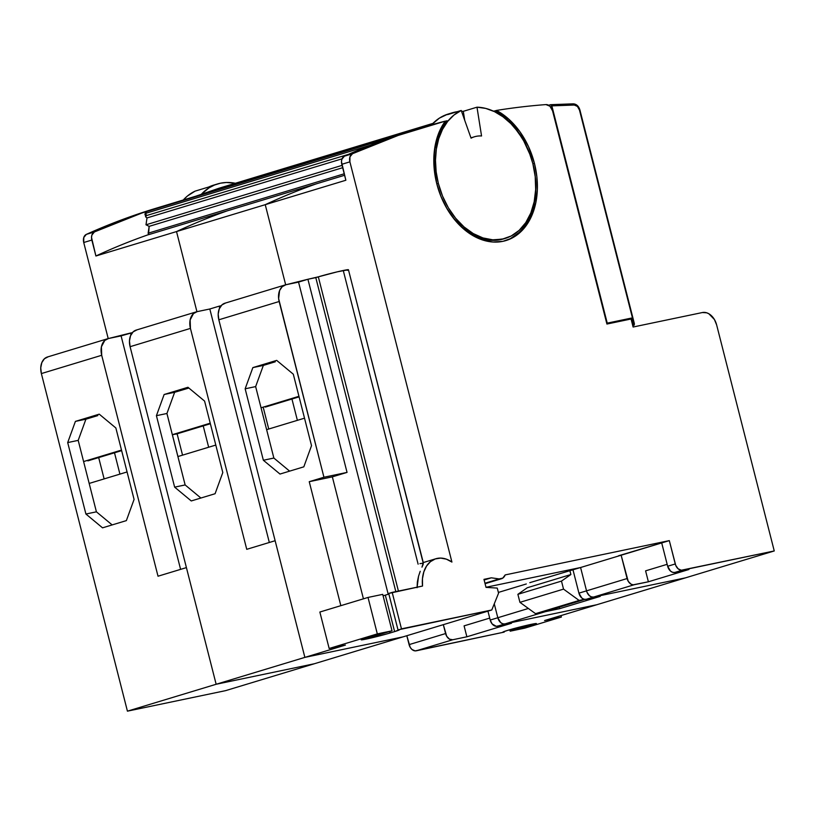 <?xml version="1.0" encoding="UTF-8"?>
<svg xmlns="http://www.w3.org/2000/svg" width="815" height="815" viewBox="0 0 815 815"><rect width="100%" height="100%" fill="white"/><g stroke="black" fill="none" stroke-linecap="round" stroke-linejoin="round"><path stroke-width="1.22" d="M505.147 240.792A70.049 49.786 73.1 0 0 532.908 163.795L534.426 163.326A70.049 49.786 -106.9 0 1 505.921 240.568A70.049 49.786 -106.9 0 1 436.769 183.732A70.049 49.786 -106.9 0 1 445.296 121.129L438.399 133.966L434.548 149.359L433.998 166.311L436.769 183.732L441.088 196.772L447.109 208.905L454.607 219.693L463.297 228.699L472.843 235.586L482.888 240.079L493.024 242.024L502.886 241.342L512.075 238.051L520.255 232.275L527.101 224.247L532.348 214.263L535.801 202.721L537.33 190.058L536.861 176.753L534.426 163.326L532.908 163.795A70.049 49.786 73.1 0 0 494.95 110.891L496.467 110.433A70.049 49.786 -106.9 0 1 534.426 163.326L528.497 146.568L519.797 131.551L508.886 119.235L496.467 110.433A1129.743 803.019 -106.9 0 1 545.968 104.585A7.529 5.348 -106.9 0 1 552.57 110.84L606.92 324.044L631.065 319.001L606.92 324.044L552.57 110.84L549.952 106.225L545.968 104.585A1129.743 803.019 -106.9 0 0 496.467 110.433L494.95 110.891A1129.743 803.019 73.1 0 0 493.432 111.146A1129.743 803.019 -106.9 0 1 494.95 110.891L501.296 114.813L513.053 125.459L522.945 139.233L530.32 155.258L532.908 163.795L535.343 177.212M503.945 238.805L491.272 240.282L481.451 238.398L471.732 234.037L462.492 227.375L454.087 218.665L446.824 208.233L440.997 196.476L436.83 183.864L435.006 174.94L434.059 157.203L434.955 148.707L439.397 133.253L442.861 126.57L447.078 120.752A67.788 48.177 73.1 0 0 436.83 183.864L438.348 183.406A67.788 48.177 -106.9 0 1 461.229 110.473L447.547 114.63A67.788 48.177 -106.9 0 1 452.254 112.806L448.199 114.039A67.788 48.177 73.1 0 0 431.583 124.838L424.411 126.926L432.082 124.288L439.316 118.185L447.557 114.243M505.259 238.408L503.741 238.866A67.788 48.177 73.1 0 1 436.83 183.864L438.348 183.406A67.788 48.177 -106.9 0 0 505.259 238.408A67.788 48.177 -106.9 0 0 532.857 163.662L529.21 152.354L524.228 141.708L518.065 132.03L510.893 123.636L502.957 116.769L494.481 111.635L485.74 108.415L476.989 107.183L481.553 135.973A38.407 27.303 -106.9 0 0 476.123 136.35A38.407 27.303 -106.9 0 0 471.06 138.163L461.229 110.473L471.06 138.163A38.407 27.303 -106.9 0 1 474.462 136.777A38.407 27.303 -106.9 0 1 476.123 136.35A38.407 27.303 -106.9 0 1 481.553 135.973L476.989 107.183L463.297 111.329L464.723 120.304L463.297 111.329L461.535 111.329A67.788 48.177 -106.9 0 1 463.297 111.329L476.989 107.183A67.788 48.177 -106.9 0 1 532.857 163.662L535.211 176.651L535.659 189.518L534.182 201.784L530.84 212.949L525.767 222.607L519.135 230.38L511.229 235.963L502.325 239.152L492.79 239.814L482.969 237.939L473.26 233.579L464.02 226.916L455.605 218.196L448.342 207.764L442.514 196.018L438.348 183.406L436.157 171.802L435.475 160.249L436.341 149.114L438.714 138.713L442.525 129.391L447.659 121.425L453.965 115.047L461.229 110.473L447.547 114.63L457.174 111.706A67.788 48.177 -106.9 0 0 452.254 112.806M366.322 639.052A17.319 0.764 -14.3 0 1 361.198 639.795A17.319 0.764 -14.3 0 1 365.915 638.043L370.479 636.658A17.319 0.764 -14.3 0 1 388.551 631.87L392.025 630.82L382.724 594.359L392.025 630.82L377.314 633.887L368.023 597.436L319.857 612.034L329.158 648.485L319.857 612.034L368.023 597.436L382.724 594.359L368.023 597.436L377.314 633.887L392.025 630.82L361.198 639.795L366.322 639.052L366.057 637.992L366.322 639.052L387.553 633.734L390.059 632.99L389.692 631.523L390.059 632.99A17.319 0.764 -14.3 0 1 366.322 639.052M265.333 407.082L291.943 399.014L265.333 407.082M268.746 429.026L263.265 407.52L268.746 429.026M550.471 104.707L548.668 105.247L550.471 104.707L551.857 105.869L574.31 105.043A1.508 1.039 -92.1 0 0 573.047 103.872A1.508 1.039 87.9 0 1 574.31 105.043C576.735 105.227 578.456 106.897 579.475 110.056L634.355 323.586M573.047 103.872L550.848 104.687M550.655 104.677L573.24 103.841C576.47 104.045 578.701 106.103 579.913 109.994L634.386 324.156L634.131 325.195L633.245 325.379L631.391 318.084L607.236 323.137L551.857 105.869L574.31 105.043L577.428 106.419L579.475 110.056L634.223 324.879L632.756 325.613L634.131 325.195L632.735 325.531L633.245 325.379L631.391 318.084L607.236 323.137L551.297 104.921M266.627 429.658L304.525 418.177L266.627 429.658M261.055 407.785L298.952 396.304L261.055 407.785M299.085 396.854L291.943 399.014L297.383 420.346L291.943 399.014L299.085 396.854M275.266 361.799L263.357 365.415L275.266 361.799M289.62 471.141L273.86 458.05L255.645 386.595L263.357 365.415L252.854 367.606L276.682 360.383L293.308 374.197L276.682 360.383L252.854 367.606L263.357 365.415L255.645 386.595L245.152 388.796L252.854 367.606L245.152 388.796L263.357 460.251L273.86 458.05L255.645 386.595L245.152 388.796L263.357 460.251L273.86 458.05L289.62 471.141M491.323 577.815L499.188 578.915L484.966 583.234L499.188 578.915L491.323 577.815L484.141 579.995L491.323 577.815L483.967 579.353L491.323 577.815M315.792 277.62L395.835 591.619L315.792 277.62L318.329 276.845L398.423 591.079L318.329 276.845L307.917 279.26L315.792 277.62M388.205 594.237L307.917 279.26L388.205 594.237L385.332 595.154L394.623 631.605L390.059 632.99L394.623 631.605L385.332 595.154A17.319 0.764 165.7 0 0 388.857 594.003M383.101 595.826L385.332 595.154L383.101 595.826M418.115 564.184L343.533 271.578M348.698 270.743L423.27 562.564L348.698 270.743M628.997 319.429L628.854 318.859L606.768 323.474L628.854 318.859L628.997 319.429M606.727 323.29L607.236 323.137L606.727 323.29M332.347 476.856L309.242 481.685L323.942 477.233L347.047 472.405L332.347 476.856L347.047 472.405L323.942 477.233L278.628 298.626L279.606 290.558L282.204 286.686L285.943 284.741L298.545 282.102L347.047 472.405L298.545 282.102L307.917 279.26L285.943 284.741A15.067 10.707 -106.9 0 0 285.291 284.904A15.067 10.707 -106.9 0 0 279.158 301.509L323.942 477.233L309.242 481.685L340.843 605.667L309.242 481.685L332.347 476.856L363.429 598.821L332.347 476.856M279.993 474.055L263.357 460.251L279.993 474.055L303.822 466.832L279.993 474.055M311.524 445.652L303.822 466.832L311.524 445.652L293.308 374.197L311.524 445.652M505.178 574.921A9.79 6.958 -106.9 0 1 501.419 578.762A9.79 6.958 -106.9 0 1 499.188 578.915L502.753 578.12L505.178 574.921L669.309 540.62L580.586 567.515L485.995 587.279L580.586 567.515L621.142 555.219L627.092 578.548L586.535 590.844A7.529 5.348 73.1 0 0 593.646 597.038L634.202 584.742A7.529 5.348 -106.9 0 1 627.092 578.548L586.535 590.844L580.586 567.515L485.995 587.279L580.586 567.515L586.535 590.844L580.586 567.515L529.801 582.664L580.586 567.515L586.535 590.844L578.925 593.147L572.986 569.817L578.925 593.147A7.529 5.348 73.1 0 0 586.036 599.341L583.886 599.208L581.778 597.986L578.925 593.147L586.535 590.844L586.994 592.25L586.535 590.844A7.529 5.348 -106.9 0 0 593.646 597.038L591.496 596.906L589.388 595.684L586.994 592.25L589.388 595.684L591.496 596.906L593.646 597.038L634.202 584.742L648.383 581.788L645.592 570.846L667.159 564.316L645.592 570.846L648.383 581.788L688.94 569.491L648.383 581.788L633.143 584.824L630.973 584.131L628.202 581.258L621.142 555.219L618.524 555.769L669.309 540.62L675.258 563.96L667.658 566.262L661.709 542.933L667.658 566.262A7.529 5.348 73.1 0 0 674.759 572.456L682.369 570.154A7.529 5.348 -106.9 0 1 675.258 563.96L667.658 566.262L670.511 571.091L672.609 572.324L674.759 572.456L682.369 570.154L774.25 550.95L685.527 577.835L593.646 597.038L685.527 577.835L593.646 597.038L586.036 599.341L593.646 597.038L685.527 577.835L774.25 550.95L681.309 570.225L678.111 568.789L675.727 565.355L669.309 540.62L505.178 574.921M486.015 587.37L483.967 579.353L486.015 587.37L497.262 588.094L486.015 587.37M498.566 593.198L497.262 588.094L498.566 593.198L491.781 609.977L498.566 593.198M285.291 284.904L224.95 303.19A15.067 10.707 73.1 0 0 218.828 319.796L304.871 657.379L275.134 540.722L246.741 549.32L190.435 328.404L246.741 549.32L275.134 540.722L304.871 657.379L127.425 711.159L225.602 690.641L314.325 663.756L216.148 684.264L304.871 657.379L403.058 636.861L304.871 657.379L403.058 636.861L314.325 663.756L491.781 609.977L403.058 636.861L304.871 657.379L345.428 645.083L329.158 648.485L377.314 633.887L329.158 648.485L345.428 645.083L304.871 657.379L218.828 319.796L279.158 301.509L218.828 319.796L218.196 314.05L219.266 308.844L221.874 304.973L225.602 303.017M398.005 629.893A17.319 0.764 -14.3 0 1 399.34 629.852A17.319 0.764 -14.3 0 1 394.623 631.605L401.469 628.844L491.781 609.977L398.005 629.893L388.714 593.442L398.005 629.893M423.168 564.388L423.117 563.185L421.976 567.148L423.168 564.388M420.214 571.274L418.533 576.266L420.214 571.274M417.372 581.849L418.533 576.266L417.066 587.697L417.372 581.849M348.443 269.745A18.073 0.795 165.7 0 0 337.4 271.803A18.073 0.795 165.7 0 0 318.329 276.845L337.349 271.813L348.443 269.745L423.311 563.45M163.774 205.91L155.655 208.365A1129.743 803.019 73.1 0 0 86.329 234.384L94.438 231.929L86.329 234.384A7.529 5.348 73.1 0 0 83.731 242.513L91.84 240.058A7.529 5.348 -106.9 0 1 94.438 231.929A1129.743 803.019 -106.9 0 1 163.774 205.91A1129.743 803.019 -106.9 0 1 165.802 205.299L141.79 213.061L94.438 231.929L91.891 235.056L91.525 237.46L95.905 256.002A1107.147 786.964 -106.9 0 1 148.503 234.638A1107.147 786.964 73.1 0 0 95.905 256.002L176.519 231.572L196.935 311.687L176.519 231.572A1107.147 786.964 -106.9 0 1 227.609 210.728A1107.147 786.964 73.1 0 0 176.519 231.572L196.935 311.687L176.519 231.572L265.242 204.677L285.668 284.802L265.242 204.677A1107.147 786.964 -106.9 0 1 316.332 183.844A1107.147 786.964 73.1 0 0 265.242 204.677L345.855 180.247L341.475 161.706L341.842 159.302L344.388 156.174L391.74 137.307L414.102 130.033M447.078 120.752A1129.743 803.019 73.1 0 0 445.224 121.221A1129.743 803.019 -106.9 0 1 447.078 120.752M510.557 238.51L518.737 232.733M525.583 224.706L530.83 214.722L534.283 203.18L535.812 190.516M503.741 238.866A67.788 48.177 73.1 0 0 504.495 238.632M347.231 270.366L348.168 269.979M388.714 593.442L392.178 592.383L401.469 628.844L392.178 592.383L422.527 586.046A30.124 21.414 -106.9 0 1 435.852 558.744A30.124 21.414 -106.9 0 1 451.918 562.065L349.9 161.849L451.918 562.065L446.355 559.151L440.691 558.092L435.271 558.937L430.463 561.647L426.561 566.038L423.841 571.835L422.465 578.65L422.527 586.046L388.714 593.442M419.959 563.644L423.117 563.185M156.022 208.253L132.071 216.077L86.329 234.384L83.782 237.511L83.731 242.513L108.212 338.582L83.731 242.513L91.84 240.058L95.905 256.002L176.519 231.572A1107.147 786.964 -106.9 0 1 227.609 210.728A1107.147 786.964 -106.9 0 0 176.519 231.572L345.855 180.247L341.791 164.304L349.9 161.849A7.529 5.348 -106.9 0 1 352.508 153.719L344.388 156.174A7.529 5.348 73.1 0 0 341.791 164.304L349.9 161.849L349.951 156.837L352.508 153.719A1129.743 803.019 -106.9 0 1 421.834 127.69A1129.743 803.019 -106.9 0 1 445.296 121.129L398.24 135.412L352.508 153.719L344.388 156.174A1129.743 803.019 73.1 0 1 413.725 130.156L421.834 127.69M631.065 319.001L633.112 327.019L702.418 312.532A15.067 10.707 -106.9 0 1 716.64 324.92L774.25 550.95L716.64 324.92L714.419 319.511L708.877 313.775L706.717 312.807L702.418 312.532L633.112 327.019L631.065 319.001M688.94 569.491L674.759 572.456L688.94 569.491M176.6 433.977L203.22 425.909L172.403 434.853L177.935 456.543L215.802 445.072L177.904 456.553L185.148 484.945L166.922 413.49L174.634 392.3L188.876 388.032L174.634 392.3L166.922 413.49L156.419 415.681L164.131 394.501L174.634 392.3L164.131 394.501L187.959 387.278L204.585 401.082L187.959 387.278L164.131 394.501L156.419 415.681L174.634 487.136L185.137 484.945L172.332 434.68L210.219 423.189L172.332 434.68L176.6 433.977M182.55 455.147L177.12 433.825L182.55 455.147M210.362 423.739L203.22 425.909L208.66 447.231L203.22 425.909L210.362 423.739M166.932 413.48L172.332 434.68L166.932 413.48M200.898 498.026L185.137 484.945L166.922 413.49L156.419 415.681L174.634 487.136L185.137 484.945L200.898 498.026M219.194 306.155L221.12 305.747L219.194 306.155L219.663 307.978L219.194 306.155L209.812 308.997L219.194 306.155M543.33 611.505L559.65 608.673L600.217 596.386L559.65 608.673L559.273 607.165L559.65 608.673L545.48 611.637L504.923 623.933L596.804 604.73L504.923 623.933A7.529 5.348 -106.9 0 1 497.812 617.739L494.267 603.823L497.812 617.739L490.202 620.042A7.529 5.348 73.1 0 0 497.313 626.236L504.923 623.933L596.804 604.73L544.583 620.551L685.527 577.835L596.804 604.73L504.923 623.933L502.763 623.791L500.665 622.568L497.812 617.739L528.385 608.469L497.812 617.739A7.529 5.348 73.1 0 0 504.923 623.933L545.48 611.637A7.529 5.348 -106.9 0 1 543.024 611.393M600.217 596.386L586.036 599.341L600.217 596.386M191.26 500.95L174.634 487.136L191.26 500.95L215.089 493.727L191.26 500.95M222.801 472.537L215.089 493.727L222.801 472.537L204.585 401.082L222.801 472.537M269.327 542.484L209.812 308.997L269.327 542.484M197.21 311.625L209.812 308.997L197.21 311.625L193.481 313.581L190.139 319.928L190.435 328.404A15.067 10.707 -106.9 0 1 196.558 311.788A15.067 10.707 -106.9 0 1 197.21 311.625M498.362 592.434L526.307 583.968L498.362 592.434M196.558 311.788L136.227 330.075A15.067 10.707 73.1 0 0 130.094 346.691L190.435 328.404L130.094 346.691L129.473 340.945L130.543 335.739L133.151 331.858L136.879 329.912M107.835 338.683L47.504 356.97A15.067 10.707 73.1 0 0 41.371 373.576L127.425 711.159L225.602 690.641L314.325 663.756L216.148 684.264L130.094 346.691L216.148 684.264L186.411 567.607L158.018 576.215L101.702 355.289L41.371 373.576L127.425 711.159L216.148 684.264L186.411 567.607L158.018 576.215L101.702 355.289A15.067 10.707 -106.9 0 1 107.835 338.683A15.067 10.707 -106.9 0 1 108.487 338.52L121.089 335.882L180.604 569.369L121.089 335.882L132.397 332.642L130.471 333.04L130.94 334.863L130.471 333.04L108.487 338.52L104.758 340.466L101.406 346.823L101.702 355.289L41.371 373.576L40.75 367.83L41.82 362.624L44.418 358.753L48.156 356.797M265.242 204.677A1107.147 786.964 -106.9 0 1 316.332 183.844A1107.147 786.964 -106.9 0 0 265.242 204.677M497.812 617.739L494.267 603.823L497.812 617.739L490.202 620.042L487.94 611.138L490.202 620.042L492.117 623.903L496.254 626.307L511.494 623.271L497.313 626.236L504.923 623.933L502.763 623.791L500.665 622.568L497.812 617.739M195.06 191.148A67.788 48.177 73.1 0 0 183.273 200.001L187.379 196.048L195.06 191.148L208.752 187.002L195.06 191.148M217.513 183.956A67.788 48.177 -106.9 0 1 220.447 183.202L214.569 184.995L209.058 187.827L201.295 194.316A67.788 48.177 -106.9 0 1 217.513 183.956L213.459 185.178A67.788 48.177 73.1 0 0 208.752 187.002A67.788 48.177 -106.9 0 1 215.506 184.628M507.572 630.392A17.319 0.764 -14.3 0 1 525.848 625.553A17.319 0.764 -14.3 0 1 536.433 623.587A17.319 0.764 -14.3 0 1 531.726 625.339L531.462 624.3L531.726 625.339A17.319 0.764 -14.3 0 1 513.644 630.127L513.287 628.752L513.644 630.127L510.18 631.177L509.803 629.73L510.18 631.177L524.88 628.11L510.18 631.177L531.726 625.339L536.056 623.526L507.572 630.392A17.319 0.764 -14.3 0 0 502.865 632.145L502.855 632.134A17.319 0.764 -14.3 0 0 504.19 632.104L504.047 631.543L504.19 632.104L503.14 631.92L507.572 630.392M87.877 460.862L114.497 452.794L87.877 460.862M104.126 478.914L98.686 457.592L104.126 478.914M89.171 483.438L127.069 471.956L89.171 483.438M83.599 461.565L121.496 450.084L83.599 461.565M121.639 450.634L114.497 452.794L119.927 474.126L114.497 452.794L121.639 450.634M97.82 415.579L85.911 419.195L97.82 415.579M489.703 618.096L464.081 625.859L489.703 618.096M235.382 183.263L226.346 182.489L220.447 183.202A67.788 48.177 -106.9 0 1 235.372 183.263M112.164 524.921L96.415 511.83L78.199 440.375L85.911 419.195L78.199 440.375L67.696 442.576L85.911 514.031L96.415 511.83L112.164 524.921M466.873 636.79L464.081 625.859L466.873 636.79L452.702 639.755L466.873 636.79L511.494 623.271L466.873 636.79M561.005 615.58L561.382 617.047L524.88 628.11L561.382 617.047L561.005 615.58M443.319 624.657L446.702 636.27L449.473 639.133L452.702 639.755A7.529 5.348 -106.9 0 1 445.591 633.561L409.089 644.624A7.529 5.348 73.1 0 0 416.19 650.818L452.702 639.755L416.19 650.818L504.19 632.104L415.13 650.89L411.942 649.463L410.2 647.334L406.817 635.72L409.089 644.624L445.591 633.561L443.319 624.657M544.583 620.551L561.382 617.047L544.583 620.551M134.078 499.432L115.862 427.977L134.078 499.432L126.366 520.612L102.537 527.835L85.911 514.031L96.415 511.83L78.199 440.375L67.696 442.576L75.408 421.386L85.911 419.195L75.408 421.386L99.236 414.163L115.862 427.977L99.236 414.163L75.408 421.386L67.696 442.576L85.911 514.031L102.537 527.835L126.366 520.612L134.078 499.432M314.325 663.756L216.148 684.264L314.325 663.756M147.006 217.931L145.997 224.797L149.155 226.356L148.524 234.7L344.582 175.276L148.524 234.7L148.136 233.212L344.205 173.789L148.136 233.212L149.155 226.356L342.657 167.707L149.155 226.356L145.997 224.797L342.066 165.374L145.997 224.797L147.006 217.931L342.015 158.833L147.006 217.931L145.518 216.607L146.384 215.608L348.402 154.381L146.384 215.608L145.793 213.296L370.214 145.274L145.793 213.296L146.374 211.645L145.039 213.734M389.02 138.255L387.787 138.693A1.508 1.07 -106.9 0 1 388.215 138.346L389.468 138.305M145.997 217.279L145.793 213.296A1.508 1.07 73.1 0 1 146.374 211.645A1129.743 803.019 -106.9 0 1 167.829 204.677A1129.743 803.019 -106.9 0 1 183.375 200.205L189.966 198.208M144.917 214.253L145.651 216.026M411.677 130.777A1129.743 803.019 73.1 0 0 409.66 131.378A1129.743 803.019 73.1 0 0 388.215 138.346L146.374 211.645L388.215 138.346A1129.743 803.019 -106.9 0 1 409.66 131.378A1129.743 803.019 -106.9 0 1 411.677 130.777L167.829 204.677A1129.743 803.019 73.1 0 0 146.374 211.645L145.569 212.226M145.641 214.335L145.335 213.184M432.918 123.411L218.726 188.326L195.916 196.16L218.726 188.326L432.918 123.411M432.948 123.381L219.836 187.97A63.264 44.968 73.1 0 0 218.726 188.326L219.897 187.949M519.929 602.336L517.882 594.318L561.484 581.095L563.532 589.123L519.929 602.336L563.532 589.123L579.139 600.451L584.416 599.341L535.536 613.664L579.139 600.451L563.532 589.123L561.484 581.095L517.882 594.318L527.274 587.747L570.877 574.534L561.484 581.095L570.877 574.534L527.274 587.747L517.882 594.318L519.929 602.336L535.536 613.664L519.929 602.336M542.882 612.126L535.536 613.664L542.882 612.126M584.854 599.412L544.298 611.698L584.854 599.412M569.848 570.52L570.877 574.534L569.848 570.52M579.913 109.994L634.355 323.575M474.462 136.777L470.938 137.837M501.378 578.772L485.088 583.703M435.791 558.764L423.097 562.615M146.313 211.666L167.829 204.677"/></g></svg>
